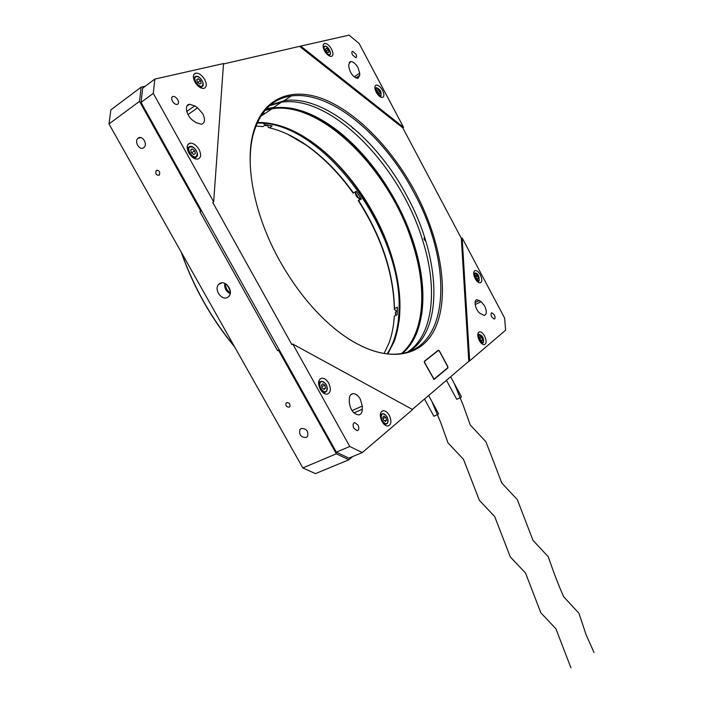 <?xml version="1.0" encoding="UTF-8"?>
<svg xmlns="http://www.w3.org/2000/svg" width="703" height="703" viewBox="0 0 703 703"><rect width="100%" height="100%" fill="white"/><g stroke="black" fill="none" stroke-linecap="round" stroke-linejoin="round"><path stroke-width="1.05" d="M227.631 297.378L229.037 296.191C233.739 291.051 225.531 279.697 219.819 283.458L218.501 284.574C213.747 289.689 221.876 301.069 227.631 297.378M289.214 407.125L289.847 406.58C290.365 403.917 289.311 402.591 286.675 402.608L286.042 403.144C285.523 405.816 286.578 407.142 289.214 407.125M159.089 175.205L159.335 174.994C160.284 171.866 159.309 170.346 156.409 170.434L156.171 170.636C155.214 173.755 156.18 175.284 159.089 175.205M306.244 437.486L307.606 436.326C308.547 431.097 306.411 428.487 301.209 428.514L299.873 429.647C298.907 434.867 301.033 437.486 306.244 437.486M143.658 147.709L144.062 147.375C147.946 144.01 142.27 134.906 138.271 138.104L137.911 138.403C134.009 141.76 139.642 150.873 143.658 147.709M302.826 467.934L336.35 453.813L348.881 459.771L315.445 473.629L302.826 467.934L108.991 123.948L110.863 109.853L141.171 87.146L145.345 86.179M141.171 87.146L139.502 101.381L108.991 123.948M200.917 209.635L200.803 211.137L139.502 101.381M336.35 453.813L278.467 350.191L279.812 350.911M352.678 456.555L348.881 459.771M200.803 211.137L199.907 211.708L277.544 350.656L278.467 350.191M227.148 284.9L230.285 290.893M225.821 283.889C225.373 287.764 226.884 290.647 230.356 292.527M224.767 283.335C224.222 287.984 226.041 291.437 230.197 293.696M289.284 107.946C337.115 115.046 391.826 177.332 412.424 240.25C424.805 277.667 425.965 309.215 415.912 334.909M401.439 353.547C425.025 333.591 427.6 287.272 411.589 240.479C388.864 169.731 321.57 100.775 272.07 108.754L264.961 110.433M390.174 252.096C375.71 208.501 345.199 165.056 310.638 141.162L292.29 130.477C350.621 157.375 402.265 246.05 399.893 310.199L399.093 321.482C401.448 300.26 398.478 277.131 390.174 252.096M257.412 122.454C274.662 122.208 292.562 128.517 311.104 141.373C345.498 165.143 375.885 208.413 390.279 251.823C401.598 286.323 402.96 316.086 394.357 341.104L387.801 353.934M262.887 113.078L265.119 113.403M387.16 353.873C394.638 342.194 398.592 327.624 399.005 310.146C403.03 232.394 323.31 120.767 257.131 123.06M234.67 346.974C211.252 318.644 193.43 287.017 181.198 252.096M181.471 252.579C193.677 287.061 211.313 318.345 234.363 346.43M360.323 197.833L358.609 200.566C381.641 236.709 393.61 272.729 394.488 308.617L394.383 309.496L396.764 311.174M393.636 323.442L394.295 316.104L397.177 314.698L397.362 307.193L394.488 308.617M358.609 200.566L361.368 198.975L356.21 191.392L353.073 193.035C339.048 173.307 323.266 157.244 305.717 144.844L287.668 134.247M267.544 125.046L268.274 127.313L269.372 127.814C281.692 130.749 294.056 136.54 306.482 145.187C323.881 157.481 339.531 173.421 353.451 192.991M269.372 127.814L272.158 125.978L265.646 124.756L262.852 126.61L255.892 126.03M394.383 309.496C393.504 273.318 381.448 237.016 358.222 200.592M394.295 316.104C393.733 326.034 391.949 335.05 388.961 343.169L384.102 353.46M424.146 237.772L424.085 239.371L425.913 241.463M350.876 125.986L353.205 128.579L353.627 128.28M421.765 314.136C424.542 292.975 421.87 269.557 413.733 243.888C399.014 197.341 366.342 150.082 329.839 125.187L310.796 114.369M273.704 107.374L266.375 108.842M265.672 109.615L272.922 107.893C290.875 105.67 310.014 111.505 330.34 125.406C366.667 150.178 399.199 197.244 413.856 243.589C424.805 278.502 425.816 308.178 416.888 332.607C413.461 341.14 408.654 348.055 402.459 353.363M269.688 105.643L281.411 102.216C331.64 94.43 400.262 166.769 422.266 239.134C438.022 287.483 433.856 334.487 407.74 352.001M358.082 67.778L359.69 73.2L359.708 75.414L357.862 78.385C353.134 77.207 350.12 73.297 348.811 66.653L348.811 64.421L350.639 61.513C353.178 61.556 355.665 63.648 358.082 67.778M484.604 305.858C486.959 311.139 486.854 314.338 484.297 315.445L480.254 313.529C475.588 310.691 473.084 299.786 477.065 299.724L481.151 301.692L484.604 305.858M360.367 399.181L362.282 406.062L362.309 409.216C362.23 412.608 361.008 414.506 358.662 414.902C353.442 414.005 350.34 409.84 349.329 402.424L349.321 399.242C349.435 395.903 350.639 394.04 352.941 393.654C355.683 393.618 358.152 395.455 360.367 399.181M202.719 113.631C205.469 119.492 205.004 123.043 201.304 124.282L196.313 122.744L193.422 120.802C186.541 116.522 183.808 104.65 189.582 104.264L194.705 105.872L197.561 107.823L202.719 113.631M355.876 54.087L352.607 51.319C351.605 51.697 351.579 52.91 352.528 54.939L355.797 57.708C356.799 57.33 356.825 56.117 355.876 54.087M494.332 314.918L491.872 312.791C490.764 313.274 490.729 314.672 491.757 316.991L494.218 319.109C495.325 318.626 495.36 317.229 494.332 314.918M357.976 425.025L354.725 422.617C352.853 423.32 352.59 425.218 353.917 428.294L357.168 430.693C359.031 429.981 359.303 428.092 357.976 425.025M177.762 99.764C176.356 97.506 174.792 96.39 173.07 96.416C171.409 96.961 171.198 98.534 172.42 101.135C173.834 103.394 175.39 104.51 177.112 104.483C178.764 103.939 178.984 102.366 177.762 99.764M279.557 260.505C254.565 215.768 244.556 164.906 253.159 133.122C262.737 96.715 293.098 86.065 326.069 100.151C359.215 114.448 393.056 150.46 415.262 192.007C441.238 240.936 450.219 296.06 435.043 328.582C420.034 361.008 378.732 364.901 334.118 328.204C313.38 310.893 295.19 288.327 279.557 260.505M347.124 337.932C366.254 350.208 383.416 355.542 398.601 353.934C450.641 348.714 453.127 263.572 413.988 192.701C384.383 135.987 330.805 90.186 291.104 96.012C272.377 98.736 259.741 111.557 253.185 134.484C250.707 144.159 249.767 155.161 250.373 167.49M389.277 415.306C387.45 412.204 385.429 410.675 383.214 410.701C379.831 412.02 379.392 415.587 381.922 421.422C383.75 424.507 385.762 426.044 387.968 426.009C391.36 424.674 391.799 421.106 389.277 415.306M380.947 414.357L380.376 413.944M328.696 383.161C326.684 379.796 324.408 378.135 321.869 378.179C318.151 379.532 317.598 383.214 320.225 389.216C322.246 392.582 324.522 394.234 327.044 394.19C330.77 392.81 331.324 389.137 328.696 383.161M319.768 382.01L318.731 381.386M199.054 149.475C196.409 145.205 193.439 143.096 190.144 143.14C186.726 144.264 186.26 147.489 188.729 152.806C191.392 157.077 194.362 159.186 197.631 159.124C201.049 157.99 201.524 154.774 199.054 149.475M188.132 147.472L187.139 147.059M204.731 79.588C202.06 75.239 199.116 73.077 195.9 73.103C192.912 74.096 192.569 77.049 194.88 81.952C197.578 86.302 200.513 88.464 203.694 88.429C206.7 87.427 207.042 84.474 204.731 79.588M193.923 77.532L193.36 77.277M331.552 49.096C329.356 45.37 327.088 43.489 324.751 43.445C322.651 44.219 322.572 46.67 324.505 50.792C326.71 54.518 328.978 56.398 331.298 56.433C333.398 55.651 333.477 53.208 331.552 49.096M382.529 90.274C380.525 86.838 378.486 85.098 376.413 85.054C374.435 85.819 374.383 88.227 376.263 92.295C378.276 95.731 380.314 97.462 382.379 97.497C384.356 96.733 384.409 94.316 382.529 90.274M480.342 274.829C478.717 271.964 477.047 270.532 475.333 270.514C473.216 271.42 473.154 274.091 475.14 278.546C476.775 281.411 478.444 282.852 480.149 282.861C482.267 281.947 482.337 279.276 480.342 274.829M484.587 336.034C482.987 333.231 481.327 331.825 479.604 331.825C477.275 332.818 477.161 335.7 479.261 340.463C480.861 343.266 482.522 344.672 484.235 344.672C486.564 343.662 486.687 340.779 484.587 336.034M408.425 351.764C444.349 330.753 440.711 257.975 407.195 196.506C377.669 140.055 324.021 94.624 284.153 100.661L270.26 105.151M505.598 330.208L469.657 360.894L462.143 237.904L504.622 318.081L505.598 330.208M336.359 452.161L349.778 446.484L292.782 344.048L412.635 409.568L362.273 452.565L348.881 458.128L336.359 452.161L141.031 102.392L142.691 88.174L154.845 79.079L223.519 63.551L213.677 201.902L153.28 93.358L141.031 102.392M349.778 446.484L362.273 452.565M154.845 79.079L153.28 93.358M434.015 379.418L424.436 362.625L424.384 361.228L438.338 350.191L439.34 350.806L447.829 366.544L447.899 367.915L434.199 379.339M300.708 46.09L349.075 35.15L359.154 43.533L403.575 127.366L300.708 46.09L223.484 63.973M412.353 409.418L468.787 361.272L461.335 238.317L402.784 127.849L403.575 127.366M461.335 238.317L462.143 237.904M468.787 361.272L469.657 360.894M213.677 201.902L212.772 202.482L291.833 344.532L292.782 344.048M402.784 127.849L299.9 46.653M433.813 379.383L447.249 368.17M201.093 87.998L200.961 86.961M195.293 158.843L195.241 157.507C190.97 158.403 185.434 148.579 189.195 146.742M324.496 393.636L324.681 392.459M385.2 425.183L385.297 424.48M195.372 153.57L194.634 150.776L192.288 148.931L190.68 149.888L191.418 152.7L193.773 154.537L195.372 153.57L194.634 150.776L192.288 148.931L190.68 149.888L191.418 152.7L193.773 154.537L195.372 153.57M191.567 152.85L194.634 150.776M190.698 150.011L192.288 148.931M201.216 83.262L200.504 80.608L198.255 78.727L196.726 79.509L197.438 82.172L199.687 84.052L201.216 83.262L200.504 80.608L198.255 78.727L196.726 79.509L197.438 82.172L199.687 84.052L201.216 83.262M197.807 82.55L200.504 80.608M196.77 79.808L198.255 78.727M325.507 48.894L326.21 51.152L327.95 52.734L328.986 52.066L328.292 49.816L326.552 48.235L325.507 48.894L326.21 51.152L327.95 52.734L328.986 52.066L328.292 49.816L326.552 48.235L325.507 48.894M326.254 51.205L328.292 49.816M325.515 48.938L326.552 48.235M377.045 90.125L377.564 92.225L379.137 93.886L380.2 93.429L379.69 91.328L378.109 89.676L377.045 90.125L377.564 92.225L379.137 93.886L380.2 93.429L379.69 91.328L378.109 89.676L377.045 90.125M377.792 92.532L379.69 91.328M377.072 90.335L378.109 89.676M482.574 339.83L481.871 337.554L480.386 336.342L479.604 337.405L480.307 339.698L481.792 340.911L482.574 339.83L481.871 337.554L480.386 336.342L479.604 337.405L480.307 339.698L481.792 340.911L482.574 339.83L481.16 340.472M479.85 338.468L481.871 337.554M478.383 278.335L477.706 276.147L476.256 274.891L475.492 275.831L476.168 278.019L477.618 279.276L478.383 278.335L477.706 276.147L476.256 274.891L475.492 275.831L476.168 278.019L477.618 279.276L478.383 278.335L477.144 278.933M475.799 277.079L477.706 276.147M325.612 388.038L324.83 385.191L322.747 383.768L321.456 385.182L322.238 388.038L324.329 389.462L325.612 388.038L324.83 385.191L322.747 383.768L321.456 385.182L322.238 388.038L324.329 389.462L325.612 388.038L323.538 389.005M321.763 386.632L324.83 385.191M386.562 420.051L385.789 417.336L383.9 416.027L382.792 417.441L383.566 420.166L385.455 421.475L386.562 420.051L385.789 417.336L383.9 416.027L382.792 417.441L383.566 420.166L385.455 421.475L386.562 420.051L384.541 420.921M383.021 418.531L385.789 417.336M437.741 350.762L424.269 361.36M439.305 351.113L438.303 350.507L424.638 361.316L424.691 362.713L434.059 379.093L447.653 367.836L447.591 366.465L439.305 351.113M428.654 395.517L438.567 413.742L438.18 414.243L433.883 416.281L424.507 399.049M450.641 376.755L461.449 396.773L460.852 397.423L456.73 399.313L446.467 380.323M431.818 401.325L440.746 422.626L447.987 442.89L463.488 459.331L479.358 500.316L494.719 516.564L510.299 556.934L525.528 573.033L540.827 612.779L555.915 628.772L570.941 667.85M454.024 383.021L462.952 404.559L470.281 425.025L485.914 441.73L501.845 483.11L517.346 499.657L532.988 540.361L548.349 556.838C553.489 572.093 558.604 585.414 563.701 596.794L578.92 613.262L586.223 635.108L594.009 652.446M360.885 198.237L359.874 198.826M355.604 191.743L355.569 191.822C355.49 195.206 356.852 197.332 359.655 198.211L360.34 197.807M358.363 197.877L355.419 192.727M262.061 122.48L266.27 125.688L267.149 125.099M397.327 310.893L395.569 312.273L395.886 315.322M395.771 315.383L395.455 312.958M359.69 73.2L354.136 76.838M362.282 406.062L352.018 410.631M447.196 368.223L447.899 367.915M197.561 107.823L187.982 114.571M194.705 105.872L186.752 111.496M362.309 409.216L353.969 412.907M479.376 300.471L475.061 302.527M481.151 301.692L475.14 304.548M359.708 75.414L355.823 77.954M189.239 146.725L192.736 147.129M197.262 153.667L196.146 157.191L194.063 158.298M196.199 156.488C199.977 154.502 193.395 144.581 189.863 146.971C186.014 148.922 192.701 158.957 196.199 156.488M195.408 76.478L198.114 76.812M203.026 83.639L201.954 86.733L201.304 86.935L196.014 83.727M202.007 86.03C205.619 84.457 199.301 74.755 195.935 76.732C192.262 78.279 198.677 88.086 202.007 86.03M195.821 83.464C193.8 80.151 193.615 77.84 195.293 76.53M330.023 54.667L329.189 55.194L327.528 54.729M323.547 48.569L324.18 46.38M324.742 46.547C322.238 47.874 327.519 56.152 329.751 54.412C332.22 53.068 327 44.86 324.742 46.547M324.206 46.363L324.654 46.205C327.475 45.133 332.387 53.454 329.777 54.904L328.617 55.581M381.096 95.845L379.005 95.924M375.174 89.58L375.964 87.752M376.483 87.928C375.481 91.522 376.905 94.088 380.762 95.626C381.755 92.031 380.332 89.466 376.483 87.928M376.105 87.699L376.237 87.673C380.402 89.176 381.896 91.996 380.727 96.144L379.84 96.61M477.855 336.377L478.286 334.839L479.147 334.338C482.636 335.595 484.042 338.328 483.374 342.537L482.346 343.222L480.641 342.546M483.33 342.203C483.62 337.378 482.126 334.988 478.848 335.032C478.55 339.874 480.044 342.264 483.33 342.203M483.216 342.704L481.617 343.547M473.796 274.697L474.938 272.975C477.724 272.905 479.13 275.567 479.147 280.954L478.268 281.516L476.862 281.042M479.112 280.602C479.411 276.121 477.952 273.775 474.762 273.555C474.463 278.054 475.913 280.4 479.112 280.602M478.998 281.103L477.653 281.815M326.385 391.597L324.935 392.336C320.05 390.499 318.38 387.045 319.927 381.975L321.35 381.263L324.092 382.274M327.238 388.97L326.561 391.369M326.473 390.991C329.54 387.951 323.415 378.803 320.594 382.23C317.475 385.253 323.679 394.488 326.473 390.991M387.3 423.434L385.938 424.208C381.597 422.485 380.059 419.208 381.307 414.375L382.652 413.619L384.954 414.471M387.968 421.492L387.494 423.144M387.415 422.872C390.051 419.84 384.356 411.22 381.949 414.612C379.26 417.635 385.024 426.334 387.415 422.872M438.303 350.507L437.6 350.823M140.758 137.586L137.911 138.403M301.569 428.382L299.873 429.647M157.551 170.179L156.171 170.636M286.956 402.511L286.042 403.144M222.034 282.817L218.501 284.574M311.104 141.373L310.638 141.162M272.07 108.754L260.655 116.39M306.482 145.187L305.717 144.844M355.437 192.024C355.015 196.568 359.461 199.265 359.655 198.211L360.534 197.701M264.627 125.442L266.27 125.688L267.289 125.011M395.982 311.561L395.446 312.387M395.71 315.41L395.42 312.475M330.34 125.406L329.839 125.187M281.411 102.216L272.922 107.893M352.018 51.714L352.607 51.319M491.406 313.011L491.872 312.791M353.837 423.004L354.725 422.617M171.857 97.295L173.07 96.416M253.185 134.484L253.159 133.122M381.659 411.378L383.214 410.701M319.918 379.102L321.869 378.179M187.71 144.809L190.144 143.14M193.764 74.667L195.9 73.103M323.477 44.324L324.751 43.445M375.297 85.766L376.413 85.054M474.393 270.98L475.333 270.514M478.62 332.273L479.604 331.825M291.104 96.012L284.153 100.661M189.582 104.264L186.928 106.153M352.941 393.654L350.929 394.576M477.065 299.724L475.949 300.26M350.639 61.513L349.268 62.418M190.065 146.452C194.3 145.178 200.074 155.029 196.251 157.085L195.249 157.507M195.917 76.337C199.916 75.054 205.821 84.94 202.042 86.645L200.337 87.638M478.462 334.646L477.741 334.98M474.288 273.3L473.681 273.599M321.35 381.263C326.289 382.775 328.02 386.167 326.544 391.43L323.477 393.012M320.006 381.896L318.556 382.581M382.652 413.619C387.045 415.025 388.654 418.241 387.476 423.259L384.638 424.761M381.571 414.085L380.288 414.647"/></g></svg>
